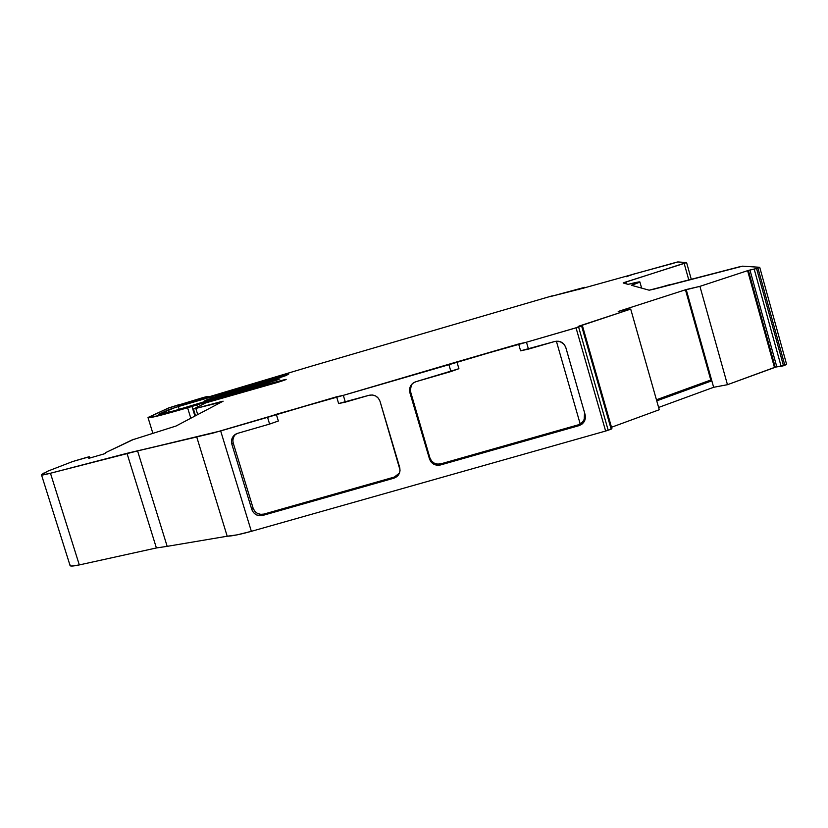 <?xml version="1.0" encoding="UTF-8"?>
<svg xmlns="http://www.w3.org/2000/svg" width="828" height="828" viewBox="0 0 828 828"><rect width="100%" height="100%" fill="white"/><g stroke="black" fill="none" stroke-linecap="round" stroke-linejoin="round"><path stroke-width="1.24" d="M215.332 396.881L215.011 395.825L215.332 396.881L215.011 395.825L283.569 375.312L283.88 376.326L283.569 375.312L284.449 375.053L284.749 376.057L284.449 375.053L288.837 373.956L285.846 375.643L210.602 398.392L282.793 376.668L217.495 396.219L206.762 399.8L204.123 401.104L206.265 400.576L206.482 401.269L206.265 400.576L213.676 398.413L206.265 400.576L206.482 401.269M748.388 270.435L749.951 270.031L776.809 366.856L775.236 367.197L748.388 270.435L749.951 270.031L776.809 366.856L781.135 366.369L754.194 269.141L749.951 270.031L776.809 366.856L783.505 365.769L756.554 268.489L748.388 270.435L775.236 367.197L774.459 367.446L747.601 270.673L748.388 270.435L747.601 270.673L748.388 270.435L775.236 367.197L774.459 367.446L747.601 270.673L699.919 286.353L727.46 384.699L713.643 387.297L686.246 289.707L685.47 289.841L699.919 286.353L747.601 270.673L774.459 367.446L727.46 384.699L713.643 387.297L711.832 380.818L656.749 400.856L711.832 380.818L686.246 289.707L699.919 286.353L727.46 384.699L776.105 366.98M41.545 475.024L50.456 473.243C43.522 475.013 40.593 475.469 41.669 474.62L43.967 473.005L41.545 475.024L69.997 565.296C69.78 566.404 72.885 566.29 79.322 564.924L50.456 473.243C44.07 474.879 41.069 475.396 41.462 474.796L47.972 471.08L72.626 461.548L89.372 456.745L89.776 458.05L89.372 456.745L88.772 458.339L105.115 453.589L105.28 452.802L134.064 439.182L105.601 452.637L105.115 453.589L88.772 458.339L105.115 453.589L105.28 452.812L132.004 439.978L176.033 426.027L223.115 401.197L193.597 408.98L221.552 402.025M775.236 367.197L784.84 365.283L757.91 268.044L759.659 267.278L742.581 266.161L653.52 289.282L740.915 266.43L649.152 290.204L631.433 285.277C643.522 281.085 642.404 280.775 628.048 284.335L623.194 282.99L628.048 284.335L639.899 281.975L631.433 285.277L639.806 281.862L628.048 284.335L623.173 282.959L686.536 262.517L677.759 261.948L686.536 262.517L684.166 263.428L686.536 262.517L677.759 261.948L671.446 263.821L677.128 262.062L582.074 288.506M672.408 284.19L668.248 285.049L671.85 284.47M668.206 285.06L655.559 288.744L671.197 284.335M579.848 289.262L578.42 289.645L579.807 289.127M197.488 407.024L196.764 404.644L197.488 407.024L196.764 404.644L216.356 399.293L212.806 400.773M209.743 401.673L212.713 400.462L209.639 401.363M611.509 427.258L659.264 409.736L630.708 309.103L626.817 309.217L620.959 310.955L626.454 309.279L618.216 311.473L685.977 289.624M180.721 405.482L180.566 404.975L180.721 405.482L180.566 404.975L178.569 406.01M686.288 289.521L699.919 286.353L727.46 384.699L713.643 387.297L686.246 289.707M583.626 288.237L584.661 287.316L552.442 296.02M178.537 405.927L311.318 366.204L552.38 295.803M180.566 404.975L186.683 402.977L186.9 403.681L186.683 402.977L190.957 401.725L191.175 402.429L190.957 401.725L206.4 396.705L190.957 401.725L191.175 402.429M578.958 326.335L622.573 311.783L578.907 326.139L581.629 326.046L578.11 326.46L582.426 325.735L581.629 326.046L611.157 429.132L611.892 428.687M754.194 269.141L781.135 366.369L754.194 269.141L756.554 268.489L749.951 270.031M626.227 276.749L633.565 274.109L626.185 276.604M213.872 399.075L213.676 398.413L213.872 399.075L213.676 398.413L216.853 397.368L206.265 400.576M79.322 564.924L156.399 547.96L126.984 453.309L137.572 450.918L167.173 546.356L156.399 547.96L126.984 453.309L50.456 473.243L79.322 564.924L156.399 547.96L79.322 564.924C72.336 566.393 69.283 566.414 70.173 565.006L70.173 565.793L71.767 566.052L79.322 564.924L50.456 473.243L137.572 450.918L167.173 546.356L156.399 547.96L126.984 453.309L213.075 433.065L336.603 396.788L343.32 395.349L345.348 402.139L369.019 395.287L372.455 394.987L375.757 396.032L378.417 398.258L380.031 401.332L399.686 467.396L399.996 470.811L398.982 474.071L396.778 476.68L393.724 478.242L262.662 515.451C257.456 516.382 253.844 514.385 251.795 509.468L231.84 444.16C230.919 440.558 231.799 437.505 234.49 435.01L237.615 433.344L269.597 424.081L267.558 417.322L276.304 414.29L343.32 395.349L345.348 402.139L338.631 403.546L336.603 396.788L343.32 395.349L345.348 402.139L338.631 403.546L336.603 396.788L338.631 403.546L369.019 395.287C374.308 394.304 377.982 396.322 380.031 401.332L400.048 470.107C399.717 474.185 397.606 476.897 393.724 478.242L394.325 477.063L397.357 475.51M518.628 343.982L456.911 361.888L526.473 342.212L528.461 349.106L554.677 341.509L558.196 341.208L561.55 342.254L564.241 344.51L565.845 347.615L585.117 414.652L585.406 418.109L584.32 421.421L582.043 424.081L578.917 425.675L440.486 464.963C435.176 465.916 431.512 463.908 429.484 458.919L409.529 390.64C409.591 386.2 411.713 383.219 415.894 381.708L450.939 371.555L448.921 364.713L343.32 395.349L456.911 361.888L458.909 368.698L450.939 371.555L448.921 364.713L518.628 343.982L526.473 342.212L528.461 349.106L520.605 350.834L518.628 343.982L526.473 342.212L528.461 349.106L520.605 350.834L518.628 343.982L520.605 350.834L554.677 341.509L559.987 341.591L563.682 343.879L565.659 347.025L585.117 414.652C586.089 419.993 584.019 423.667 578.917 425.675L578.544 424.754L582.581 422.063L584.175 419.392L584.506 413.348L584.175 419.392L582.55 422.094M196.764 404.644L208.635 401.176L191.982 406.476L196.764 404.644L191.982 406.476L194.932 416.091L191.982 406.476L187.594 407.759L190.813 418.264M220.031 398.661L219.813 397.957L220.031 398.661L219.813 397.957L216.491 399.696L212.713 400.462M581.629 326.046L578.617 327.039L608.187 430.229L611.923 428.697L611.157 429.132L581.629 326.046L578.617 327.039L608.187 430.229L611.157 429.132L581.629 326.046L576.029 327.836L605.63 431.046L611.157 429.132M585.117 414.652C586.089 419.993 584.019 423.667 578.917 425.675L440.486 464.963L437.039 465.243L433.737 464.197L431.088 461.972L429.484 458.919L409.881 392.7L410.398 391.954L429.887 457.843L431.481 460.875L434.131 463.09L437.412 464.125L440.838 463.846L578.544 424.754L580.231 424.081L556.375 341.188L580.231 424.081C584.009 421.38 585.437 417.809 584.506 413.348L585.117 414.652L584.506 413.348M711.594 380.549L656.749 400.856M781.135 366.369L784.84 365.283L757.91 268.044L756.554 268.489L783.505 365.769L786.517 364.248M217.081 398.123L216.853 397.368L217.081 398.123L216.853 397.368L220.031 396.333L220.289 397.171L220.031 396.333L279.895 378.945L174.48 410.719L158.914 414.58L168.291 409.839L178.331 406.569L179.19 409.363L178.331 406.569L212.486 396.581L212.817 397.668M276.304 414.29L278.343 421.007L269.597 424.081L278.343 421.007L276.304 414.29L278.343 421.007L269.597 424.081L267.558 417.322L336.603 396.788M235.949 434.017L235.897 434.058C233.227 436.542 232.347 439.575 233.268 443.156L253.109 508.133L254.713 511.135L257.332 513.319L260.561 514.354L263.925 514.084L394.325 477.063L399.438 473.099L393.724 478.242L262.662 515.451L263.925 514.084L394.325 477.063L263.925 514.084C258.75 515.006 255.148 513.029 253.109 508.133C255.148 513.029 258.75 515.006 263.925 514.084L262.662 515.451L259.278 515.72L256.028 514.674L253.399 512.48L251.795 509.468L253.109 508.133L251.795 509.468L231.84 444.16L233.268 443.156L253.109 508.133L233.268 443.156L231.84 444.16L231.498 440.765L232.471 437.515L234.614 434.907L237.615 433.344L269.597 424.081L267.558 417.322L220.662 430.933L267.558 417.322M233.9 436.542L232.927 439.782M411.112 385.248L410.046 389.905L411.433 384.689M656.438 399.769L710.797 380.021M582.56 288.372L550.413 296.559M186.9 403.681L186.683 402.977L190.957 401.725C200.283 399.489 217.671 393.331 200.852 398.237L167.939 408.256L148.636 417.198L167.939 408.256L180.121 404.302L168.591 407.987L147.984 417.778L162.578 414.756L191.982 406.476L194.932 416.091M216.491 399.696L219.813 397.957L257.032 387.08L257.26 387.835L257.032 387.08L268.645 383.84L268.934 384.792M283.228 380.601L283.072 380.073L283.228 380.601L283.072 380.073L257.032 387.08L285.205 379.555L277.753 382.339L205.893 402.843L253.968 388.746L205.499 402.998L193.597 408.98L205.499 402.998L193.597 408.98L221.407 401.57M197.726 414.611L195.863 408.556M456.911 361.888L458.909 368.698L450.939 371.555L448.921 364.713L456.911 361.888L458.909 368.698L415.894 381.708L450.939 371.555M345.348 402.139L369.019 395.287C374.308 394.304 377.982 396.322 380.031 401.332L399.686 467.396C400.69 472.664 398.713 476.276 393.724 478.242L262.662 515.451C257.456 516.382 253.844 514.385 251.795 509.468L231.84 444.16L233.268 443.156C232.347 439.544 233.237 436.491 235.959 434.017L234.49 435.01M578.917 425.675L440.486 464.963L440.838 463.846L578.544 424.754L578.917 425.675L578.544 424.754L580.231 424.081L556.375 341.188M409.529 390.64L410.046 389.905L429.887 457.843L429.484 458.919L429.887 457.843C431.905 462.79 435.559 464.798 440.838 463.846L440.486 464.963C435.176 465.916 431.512 463.908 429.484 458.919L429.887 457.843C431.905 462.79 435.559 464.798 440.838 463.846L578.544 424.754M429.484 458.919L409.881 392.7L410.398 391.954L429.887 457.843M784.84 365.283L786.579 364.299L784.84 365.283L757.91 268.044L759.659 267.278L742.581 266.161L759.731 267.309L756.554 268.489L783.505 365.769M626.361 283.869L625.823 281.986L623.194 282.99L624.643 282.369L625.823 281.986L626.361 283.869L625.823 281.986L684.166 263.428L688.813 280.03M213.676 398.413L278.446 379.265L263.283 384.42L179.572 409.249C165.952 413.182 158.966 414.921 158.624 414.455L175.081 407.542L284.449 375.053L288.775 373.997L282.793 376.668L288.775 373.997L284.449 375.053L284.749 376.057M169.026 412.23L168.291 409.839L169.026 412.23L168.291 409.839L178.331 406.569L179.19 409.363M89.372 456.745L88.772 458.339L89.372 456.745L87.261 457.253L89.372 456.745L89.776 458.05M74.489 460.968L87.261 457.253L74.489 460.968M578.617 327.039L526.473 342.212L578.617 327.039L608.187 430.229L605.63 431.046L608.187 430.229M578.907 326.139L630.708 309.103L626.817 309.217L630.708 309.103L659.264 409.736L630.708 309.103L622.573 311.783L630.708 309.103M653.52 289.282L649.152 290.204L631.433 285.277L649.152 290.204L653.52 289.282M671.446 263.821L633.565 274.109L671.446 263.821M187.594 407.759C159.328 415.915 146.339 419.061 148.636 417.198L148.015 417.622C148.647 418.502 161.843 415.211 187.594 407.759L191.982 406.476M216.356 399.293L257.032 387.08L257.26 387.835M283.072 380.073L271.222 384.192C279.667 382.019 292.056 377.692 283.072 380.073L268.645 383.84M156.399 547.96L167.173 546.356L137.572 450.918L220.662 430.933L251.36 531.328L220.662 430.933L196.722 436.967L227.203 536.223C232.213 536.058 240.265 534.422 251.36 531.328L605.63 431.046L576.029 327.836L605.63 431.046L251.36 531.328L220.662 430.933M167.173 546.356L227.203 536.223L167.173 546.356L227.203 536.223L196.722 436.967L137.572 450.918M409.881 392.7L409.57 389.253L410.595 385.951L412.82 383.302L415.894 381.708C410.874 383.726 408.866 387.39 409.881 392.7L411.454 384.668M658.612 407.448L713.643 387.297M196.722 436.967L227.203 536.223L236.984 534.878L251.36 531.328L605.63 431.046M651.243 412.675L659.264 409.736L651.243 412.675M655.559 288.744L672.512 284.17M528.461 349.106L554.677 341.509C560.101 340.505 563.816 342.544 565.845 347.615M186.683 402.977L190.957 401.725M757.91 268.044L756.554 268.489M583.574 288.041L550.403 296.517M584.661 287.316L584.837 287.916M393.724 478.242L394.325 477.063M262.662 515.451L263.925 514.084M251.795 509.468L253.109 508.133M231.84 444.16C230.795 438.923 232.72 435.311 237.615 433.344L269.597 424.081M440.486 464.963L440.838 463.846M216.853 397.368L220.031 396.333L220.289 397.171M277.266 379.969L179.572 409.249C163.758 413.793 157.02 415.387 159.359 414.021L168.291 409.839M283.88 376.326L283.569 375.312L284.449 375.053M219.813 397.957L257.032 387.08M50.456 473.243L126.984 453.309M343.32 395.349L448.921 364.713M526.473 342.212L576.029 327.836M699.919 286.353L747.601 270.673M625.823 281.986L684.166 263.428M220.031 396.333L277.163 379.628M178.331 406.569L212.486 396.581M215.011 395.825L283.569 375.312M227.203 536.223C232.213 536.058 240.265 534.422 251.36 531.328M727.46 384.699L774.459 367.446M655.372 288.796L668.227 285.049M611.923 428.728L582.426 325.735M204.361 401.901L204.123 401.125M711.024 380.859L685.47 289.841M639.899 281.975L641.628 288.113M208.377 397.399L208.076 396.415M195.532 415.77L193.483 409.084M786.6 364.351L759.731 267.309M691.297 279.378L686.578 262.538M152.859 433.282L148.088 417.829"/></g></svg>
